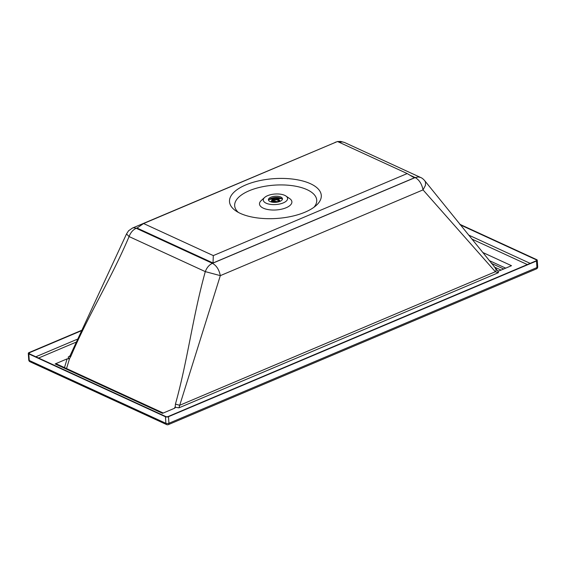 <?xml version="1.0" encoding="UTF-8"?>
<svg xmlns="http://www.w3.org/2000/svg" width="566" height="566" viewBox="0 0 566 566"><rect width="100%" height="100%" fill="white"/><g stroke="black" fill="none" stroke-linecap="round" stroke-linejoin="round"><path stroke-width="0.85" d="M314.003 207.234A41.127 17.836 -3.9 0 0 307.048 189.667A41.127 17.836 -3.9 0 0 253.752 189.044A41.127 17.836 -3.9 0 0 238.328 212.392M240.331 213.389A45.995 19.944 176.1 0 1 235.824 210.87A45.995 19.944 176.1 0 1 248.849 183.717A45.995 19.944 176.1 0 1 310.465 183.717A45.995 19.944 176.1 0 1 316.274 205.387A45.995 19.944 176.1 0 1 240.331 213.389M143.594 223.535L213.304 255.599L407.202 173.564L337.492 141.507L143.594 223.535L137.043 228.041L213.028 262.992L213.304 255.599M213.028 262.992L414.354 177.816L407.202 173.564M536.285 268.956A2.165 1.217 -112.9 0 0 536.384 268.921A2.165 1.217 -112.9 0 0 536.936 267.569A2.165 0.941 -3.9 0 0 537.7 266.784L537.7 266.784A2.165 0.941 -3.9 0 0 537.643 266.593M536.49 261.004L536.936 267.569L168.937 423.262A2.165 1.217 67.1 0 1 168.385 424.613L536.384 268.921A2.165 2.165 0 0 0 537.7 266.784L537.254 260.211A2.165 0.941 176.1 0 1 536.49 261.004L168.484 416.689A2.165 0.941 176.1 0 1 165.442 416.753L28.809 353.913A2.165 0.941 176.1 0 1 28.3 353.361A2.165 0.941 176.1 0 1 29.064 352.568L81.362 330.445M282.363 199.423A7.033 3.049 -3.9 0 0 280.488 198.058A7.033 3.049 -3.9 0 0 278.062 197.506A7.033 3.049 -3.9 0 0 270.293 198.751A7.033 3.049 -3.9 0 0 268.609 200.357M272.911 202.274A7.033 3.049 -3.9 0 0 282.462 198.8A7.033 3.049 -3.9 0 0 277.984 196.289A7.033 3.049 -3.9 0 0 268.433 199.763A7.033 3.049 -3.9 0 0 272.911 202.274M285.922 196.02L289.665 198.581A16.23 7.04 176.1 0 1 285.066 208.168A16.23 7.04 176.1 0 1 263.317 208.168A16.23 7.04 176.1 0 1 261.266 200.52L264.626 197.47A12.176 5.278 -3.9 0 0 266.161 203.208A12.176 5.278 -3.9 0 0 282.476 203.208A12.176 5.278 -3.9 0 0 285.922 196.02A12.176 5.278 -3.9 0 0 284.726 195.355A12.176 5.278 -3.9 0 0 264.626 197.47M168.385 424.613L168.385 424.613A2.165 2.165 0 0 1 166.637 424.585A2.165 1.528 -65.3 0 1 165.888 423.318L29.255 360.478L28.809 353.913M30.005 361.745A2.165 1.528 -65.3 0 1 29.255 360.478A2.165 0.941 -3.9 0 1 28.746 359.926L28.746 359.926A2.165 2.165 0 0 0 30.005 361.745L166.637 424.585M459.733 224.249L536.745 259.667A2.165 0.941 176.1 0 1 537.254 260.211M168.484 416.689L168.937 423.262A2.165 0.941 176.1 0 1 165.888 423.318L165.442 416.753M337.159 141.642L132.515 228.034L133.909 227.744L136.243 228.282C132.982 229.782 130.597 232.541 129.09 236.567L205.295 271.616C192.56 317.484 187.728 360.16 175.425 404.124L179.726 405.277L178.962 407.831L498.377 272.699L495.363 271.737L423.028 189.886C421.812 183.893 419.187 179.79 415.147 177.575L418.274 176.939L420.602 177.469C421.925 177.943 423.333 179.061 424.825 180.823L424.804 180.809M335.214 142.278L336.31 142.002M70.962 356.085A3.247 0.552 -156.4 0 1 70.234 355.335L126.529 233.942L129.09 236.567C110.703 279.823 88.515 314.526 70.962 356.085L69.498 358.752L67.106 358.872L55.15 363.931L162.548 413.329L174.512 408.263L175.191 407.732L174.88 407.216L178.962 407.831M69.179 358.603L68.359 358.016L68.274 356.927L70.318 356.318M482.798 252.493L511.501 265.695L499.537 270.753L497.634 271.008M495.356 268.772C496.375 269.324 496.375 270.315 495.363 271.737L179.726 405.277L220.323 275.642C219.106 269.649 216.481 265.546 212.448 263.332C209.187 264.831 206.802 267.598 205.295 271.616L220.323 275.642L423.028 189.886L425.413 185.436L425.582 182.528L424.825 180.823L498.292 271.609L498.377 272.699M163.256 413.024L56.473 363.917L55.15 363.931M420.595 177.469L344.39 142.42L342.069 141.889L339.359 142.363M81.186 330.827L29.411 352.731A1.62 0.708 176.1 0 0 28.838 353.318A1.62 0.708 176.1 0 0 29.22 353.736L165.852 416.576A1.62 0.708 176.1 0 0 168.137 416.534L536.136 260.841A1.62 0.708 176.1 0 0 536.71 260.254A1.62 0.708 176.1 0 0 536.327 259.836L460.222 224.836M274.432 202.359A3.247 1.408 176.1 0 1 273.067 202.02A3.247 1.408 176.1 0 1 272.31 201.199A3.247 1.408 176.1 0 1 274.39 199.72A3.247 1.408 176.1 0 1 278.019 199.925A3.247 1.408 176.1 0 1 278.783 200.753A3.247 1.408 176.1 0 1 276.809 202.204M272.451 202.211A3.948 1.712 176.1 0 1 271.602 201.241A3.948 1.712 176.1 0 1 274.135 199.451A3.948 1.712 176.1 0 1 278.557 199.699A3.948 1.712 176.1 0 1 279.484 200.704A3.948 1.712 176.1 0 1 278.755 201.793M279.745 201.461A4.33 1.875 -3.9 0 0 279.88 200.923A4.33 1.875 -3.9 0 0 279.675 200.414A4.33 1.875 -3.9 0 0 279.583 200.307M272.027 202.14A4.174 1.811 176.1 0 1 271.51 200.746A4.174 1.811 176.1 0 1 274.616 199.26A4.174 1.811 176.1 0 1 278.727 199.628A4.174 1.811 176.1 0 1 279.512 200.201A4.174 1.811 176.1 0 1 279.172 201.666M271.454 200.866A4.33 1.875 -3.9 0 0 271.376 200.98A4.33 1.875 -3.9 0 0 271.241 201.51A4.33 1.875 -3.9 0 0 271.439 202.012M273.35 201.751A2.667 1.153 176.1 0 1 272.89 201.156A2.667 1.153 176.1 0 1 275.465 199.819A2.667 1.153 176.1 0 1 278.203 200.796A2.667 1.153 176.1 0 1 276.618 201.977A2.667 1.153 176.1 0 1 273.696 201.913L273.364 201.942M273.166 201.623A2.667 1.153 176.1 0 1 275.161 200.831L275.21 201.531A2.667 1.153 176.1 0 1 277.432 201.687M275.21 201.531A87.107 48.86 67.1 0 1 275.034 201.439A2.908 1.259 -3.9 0 0 273.435 201.949M274.991 200.859L275.034 201.439M137.404 227.794L136.243 228.282L212.448 263.332L415.147 177.575L409.855 175.142M69.632 356.347L68.274 356.927M66.54 368.544L69.498 358.752M174.448 408.291L174.88 407.216M175.425 404.124L175.198 407.364M471.966 239.107L527.335 264.57M38.573 358.037L76.035 342.189M64.474 367.596L67.106 358.872M489.158 260.537L505.707 268.142M491.33 263.303L503.705 268.991M494.16 266.933L501.066 270.109M29.489 353.856L29.411 352.731M35.828 356.771L77.379 339.197M468.669 235.081L530.172 263.367M536.391 260.714L536.327 259.836M269.303 199.43A9.587 4.16 176.1 0 1 269.451 199.366A9.587 4.16 176.1 0 1 281.585 198.616M28.746 359.926L28.3 353.361M132.508 228.034L128.553 230.794L126.529 233.942M70.234 355.335L69.123 356.828M344.383 142.42L340.576 141.408L337.598 141.557M278.783 200.753L278.854 201.729M279.908 201.298L279.88 200.923M269.395 199.359L281.507 198.56M271.27 201.885L271.241 201.51M272.31 201.199L272.373 202.168"/></g></svg>
